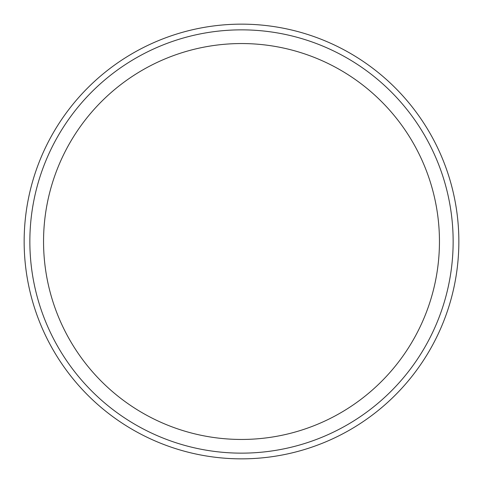 <?xml version="1.0" encoding="UTF-8"?>
<svg xmlns="http://www.w3.org/2000/svg" width="483" height="483" viewBox="0 0 483 483"><rect width="100%" height="100%" fill="white"/><g stroke="black" fill="none" stroke-linecap="round" stroke-linejoin="round"><path stroke-width="0.72" d="M458.85 241.5A217.35 217.35 0 0 0 241.5 24.15A217.35 217.35 0 0 0 24.15 241.5A217.35 217.35 0 0 0 241.5 458.85A217.35 217.35 0 0 0 458.85 241.5M241.5 453.145A211.645 211.645 0 0 0 453.145 241.5A211.645 211.645 0 0 0 241.5 29.855A211.645 211.645 0 0 0 29.855 241.5A211.645 211.645 0 0 0 241.5 453.145M241.5 43.548A197.952 197.952 0 0 0 43.548 241.5A197.952 197.952 0 0 0 241.5 439.452A197.952 197.952 0 0 0 439.452 241.5A197.952 197.952 0 0 0 241.5 43.548"/></g></svg>

